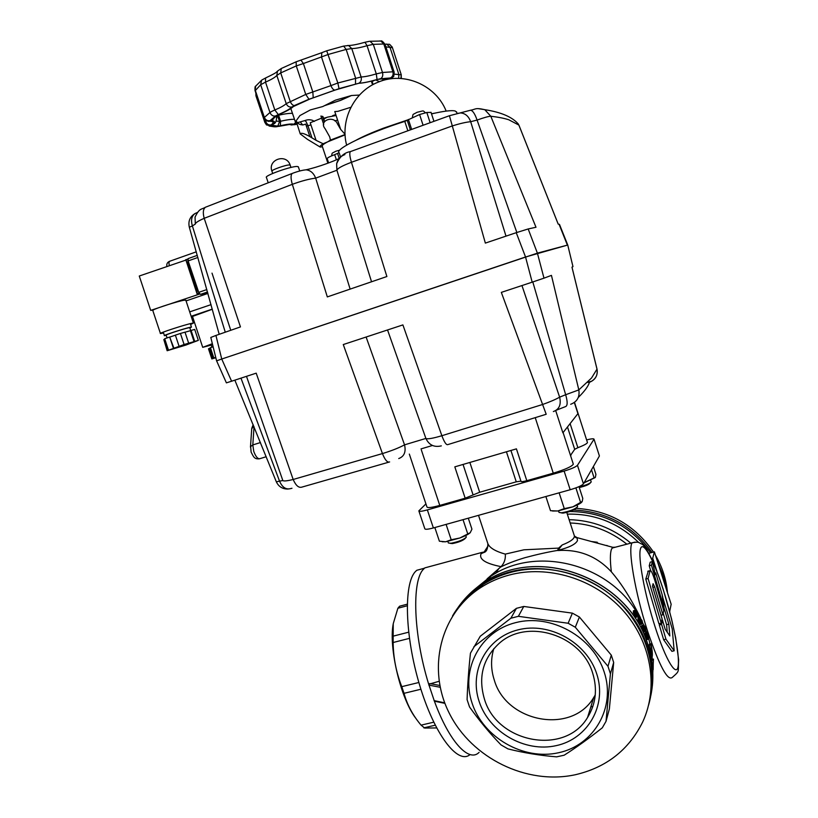 <?xml version="1.0" encoding="UTF-8"?>
<svg xmlns="http://www.w3.org/2000/svg" width="818" height="818" viewBox="0 0 818 818"><rect width="100%" height="100%" fill="white"/><g stroke="black" fill="none" stroke-linecap="round" stroke-linejoin="round"><path stroke-width="1.23" d="M415.82 718.316C400.779 698.961 388.662 648.071 393.151 624.226M436.628 727.948L424.665 728.04L421.065 725.147C412.804 715.331 407.129 704.717 404.031 693.327L401.771 686.66C396.209 672.457 393.335 657.744 393.141 642.508L393.233 623.725L397.885 608.244L399.613 606.199L407.231 604.195M407.2 605.79L397.885 608.244M409.419 638.367L393.141 642.508M408.642 632.191L392.844 636.23M416.74 570.299L424.45 568.213L416.74 570.299L415.329 571.67C403.652 583.807 404.767 635.596 419.583 684.911C434.266 734.349 457.875 765.137 470.084 754.554M434.297 700.668L434.511 701.23M444.931 703.368L434.399 701.19C449.317 741.885 469 762.897 479.113 752.345M434.399 701.19L428.704 684.247L439.092 681.292M432.415 565.831L424.818 567.886L423.438 569.256C411.71 580.8 413.284 634.563 428.704 684.247M431.935 565.964L425.319 567.753M486.526 550.34L481.096 553.674C478.745 559.215 485.411 563.541 501.086 566.649C504.297 563.173 505.698 558.991 505.309 554.103L523.929 549.808L558.633 548.111L562.201 544.952C570.483 541.731 574.543 538.725 574.4 535.943L574.154 535.187M649.727 648.408L649.236 644.216L650.923 643.807C652.191 649.656 652.621 653.96 652.191 656.711L652.089 657.058C651.619 657.611 650.791 655.218 649.604 649.891L649.451 649.932M649.093 648.562L650.791 648.153L651.844 653.388L650.729 644.727L649.042 645.126M652.253 659.359L652.089 657.069M650.044 644.022L648.725 638.899L647.703 638.05L645.852 638.06L644.891 633.817L645.208 632.743L646.036 633.786M648.142 636.915L647.641 635.32M647.13 638.715L646.833 639.676L646.015 638.459M648.623 705.034C653.94 686.159 653.521 666.926 647.375 647.314C628.019 580.074 536.26 546.649 482.64 584.492C469.992 592.723 459.961 603.203 452.528 615.923M651.66 660.392L653.265 660.014L653.459 659.073L652.825 672.662M653.265 660.014L653.173 669.605L652.212 664.431M626.864 544.175C610.064 530.851 591.169 523.786 570.187 522.978M569.113 519.665C592.15 520.238 612.723 528.06 630.811 543.142M638.786 542.61C618.633 523.009 594.809 513.52 567.324 514.133M669.676 611.537L671.159 604.246L654.39 551.864L648.827 553.275M650.791 648.153L651.506 654.349M651.649 654.318L649.809 648.96L649.226 649.093M647.038 639.328L648.214 639.042M648.367 639.206L646.926 639.553M648.725 638.919L648.531 635.76L647.14 632.437L646.578 633.735L647.703 638.05M647.263 633.551L648.439 636.424L647.549 637.058M647.416 633.51L647.365 636.527L648.071 638.071L648.47 636.833M645.729 633.919L646.578 633.715M646.578 633.653L645.606 633.889M647.427 637.334L645.934 637.692L647.559 637.703M645.934 637.692L645.668 636.936L647.171 636.568M645.341 634.819L645.668 636.936M646.731 636.68L646.148 634.625M648.418 637.355L647.744 637.519M646.619 634.134L644.921 634.553M646.66 634.502L644.973 634.911M646.578 633.735L644.881 634.144M646.67 632.764L645.606 633.02M646.772 632.519L645.453 632.846M647.079 634.144L647.723 633.981M648.03 634.727L647.018 634.972M647.089 635.453L648.173 635.197M648.367 637.549L647.815 637.682M646.21 638.93L647.907 638.521M650.596 649.073L649.881 649.247M650.729 644.727L650.923 643.807M649.604 649.891L649.809 648.96M643.797 631.925L643.827 630.187M642.14 627.682L641.609 626.424M639.369 621.608L638.97 620.801M641.874 623.858L640.351 624.42L639.788 623.899L638.081 620.627L638.347 619.604M636.813 616.792L636.261 615.831M636.077 615.504L635.688 614.86M634.267 612.549L633.48 611.322M646.69 632.539L646.026 630.739M645.218 628.674L644.287 626.445M643.582 624.86L642.488 622.518M642.263 622.058L641.772 621.056M641.23 619.993L638.531 615.105L638.255 616.792L637.263 616.107L636.516 617.222L635.514 616.537L633.224 612.068L634.533 614.655L636.026 614.287M637.795 613.868L637.273 612.999M636.936 612.467L636.373 611.567M635.576 610.34C605.115 561.925 533.786 546.312 490.555 576.475L476.618 587.733M592.856 706.445L590.841 706.834M640.566 617.938C631.22 598.96 621.475 583.582 611.343 571.802C610.013 560.555 610.064 553.04 611.486 549.246L612.784 547.303L615.259 547.232M641.353 619.727L640.78 620.105M562.201 544.952L557.866 550.35C569.134 547.549 575.678 544.297 577.477 540.596L577.048 537.63L574.461 536.087M557.866 550.35L557.549 550.422C547.917 552.017 537.027 554.44 524.89 557.702C514.859 560.739 506.741 563.878 500.504 567.14L487.068 578.878M611.343 571.802C596.905 556.25 579.083 549.154 557.866 550.524M557.549 550.422L558.633 548.111M652.836 587.375L654.666 586.915L653.081 583.704L652.488 586.199L662.099 618.827L661.241 623.163L658.919 623.725L645.78 579.083L648.326 571.087M650.637 570.555L649.236 565.78L650.208 562.17L652.406 561.608L655.29 574.717L655.739 572.907L662.202 594.839L663.643 606.567L651.455 565.207L652.406 561.608M662.365 596.179L672.232 628.889L674.175 650.801L671.905 651.332L663.633 639.717L659.288 624.972L659.574 623.572M667.212 632.181L666.588 624.686L663.204 613.183M663.009 608.163L664.042 607.907L662.58 596.128M666.588 624.686L668.838 624.144L664.042 607.907M661.823 620.228L662.468 620.075L665.177 629.257L669.84 635.964L668.838 624.144M659.288 624.972L661.598 624.4L662.468 620.075M674.175 650.801L665.944 639.155L661.598 624.4M663.633 639.717L665.944 639.155M649.236 565.78L651.455 565.207M662.621 606.823L663.643 606.567M655.024 573.081L655.739 572.907M645.78 579.083L648.081 578.5L650.136 570.627C651.067 570.146 652.58 573.244 654.676 579.911L663.725 610.565L662.887 614.768L654.666 586.915M661.241 623.163L648.081 578.5M661.036 615.228L662.887 614.768M647.774 571.475L650.034 570.892M500.504 567.14L501.086 566.649M478.52 515.33L487.518 542.6C488.694 547.303 494.624 551.138 505.309 554.103M427.364 509.911L433.376 527.947L570.177 489.737L564.134 471.076L427.364 509.911C421.945 511.383 419.102 511.7 418.847 510.861L425.922 503.908M433.376 527.947C427.947 529.389 425.094 529.645 424.808 528.725L418.918 511.086M564.134 471.076C571.383 468.888 575.821 466.966 577.457 465.309L583.459 483.857C581.854 485.616 577.426 487.579 570.177 489.737M599.359 455.79L594.001 439.123C593.674 438.499 591.21 438.755 586.608 439.91M583.459 483.857L599.328 456.127M577.457 465.309L593.929 439.348M571.107 454.542L570.667 455.963M666.598 590.013L663.316 575.729L657.641 562.038M651.486 558.541L652.723 558.213L657.048 571.721M669.032 609.134L669.799 611.506M654.39 551.864L652.723 558.213M652.263 664.901L652.375 664.39M653.459 659.073L651.731 659.482M481.127 587.068L478.53 589.052M646.68 635.555L646.946 636.619M638.735 620.637L639.062 622.201M639.543 622.989L641.036 622.764M638.255 619.277L637.968 617.754L639.686 617.334L637.917 617.927M638.735 618.203L639.298 619.021M639.451 619.246L637.856 619.84M640.341 621.885L639.86 620.586M638.664 619.021L639.932 618.715L638.633 619.185M639.175 620.75L639.41 621.68L638.889 620.821M644.298 630.075L643.899 631.977L642.324 629.226L641.639 625.831L641.956 625.208L642.539 625.606M642.784 625.975L643.337 626.302L642.283 626.619L642.345 628.561M643.715 627.938L643.439 627.253M634.829 612.212L636.925 615.668L635.566 616.005L634.533 614.655M635.566 616.005L636.138 615.862M635.862 615.565L635.044 614.533M634.748 614.062L633.418 611.026L634.778 611.629M635.698 612.968L636.148 613.776M634.993 611.639L637.641 615.698L635.361 611.343L635.259 610.31L636.097 610.719L638.531 615.064M635.249 610.351L633.694 610.729M635.259 610.31L633.5 610.739M635.249 610.934L634.349 611.148M635.197 610.688L634.114 610.954M637.386 612.968L636.537 613.183M637.058 612.426L636.251 612.631M635.279 615.709L636.701 615.351M636.087 614.39L635.105 614.625M636.067 612.242L637.907 614.707L636.915 612.212L635.934 611.353L636.067 612.242M634.359 611.813L635.024 614.001M635.412 611.475L634.175 611.782M637.202 614.686L636.67 614.819M637.334 614.85L636.782 614.983M635.422 614.553L636.169 615.136M634.318 612.682L635.146 612.467M635.044 612.161L634.206 612.375M635.76 613.817L634.287 614.175M643.909 626.537L644.615 626.363L645.32 627.948L645.044 630.31L644.298 628.899L645.504 628.602M644.206 629.267L643.654 624.788L645.238 627.089L646.005 630.954L645.463 631.496L644.206 629.267L642.508 629.686M645.484 629.921L644.881 630.075M645.555 629.533L644.686 629.748M645.177 631.159L644.318 631.373M644.247 631.66L645.361 631.394M643.797 628.204L642.099 628.613M643.347 625.412L641.639 625.831M643.316 625.842L641.619 626.261M644.615 626.363L644.134 625.913L643.878 626.649L644.298 628.899M645.545 628.807L644.38 629.083M645.586 629.206L644.543 629.451M643.51 627.232L642.13 627.57M643.408 626.762L642.181 627.058M643.592 628.255L643.214 627.304M642.836 630.433L644.543 630.013M638.081 620.627L639.809 620.197L641.138 622.948L639.42 623.367M640.525 621.844L638.807 622.263M639.236 623.06L640.954 622.641M639.645 617.508L639.809 620.197M639.574 619.216L638.275 619.543M639.717 618.919L637.989 619.338M639.696 617.968L637.979 618.388M642.15 622.079L641.097 622.334M641.056 620.658L641.731 620.494L642.672 623.111L642.038 620.545L639.686 617.334M641.649 622.723L642.386 622.549M640.821 620.709L642.191 623.786L641.138 622.948M641.925 621.015L641.138 621.21M641.107 621.22L640.566 621.343M641.731 620.494L640.484 618.561L641.21 620.944L640.341 620.126L640.33 620.801M639.788 623.899L641.506 623.48M638.521 620.913L639.942 620.565M639.86 620.361L638.49 620.698M456.045 610.78C463.08 600.412 471.976 591.721 482.722 584.727C491.393 579.144 500.872 574.982 511.138 572.252C546.005 563.05 587.068 573.254 615.545 598.96C643.95 624.717 657.406 664.042 649.952 698.705M509.409 574.993C547.978 564.768 593.909 578.53 622.467 609.819C651.026 641.097 659.052 686.65 642.754 721.854C628.878 749.871 606.373 767.509 575.228 774.758C526.485 785.239 471.822 758.071 449.471 713.613C426.791 669.298 439.787 613.94 480.8 587.539C489.532 581.925 499.072 577.733 509.409 574.993M606.026 721.323L609.369 708.94L613.684 662.478L611.291 655.126L579.4 617.017L572.385 613.142L523.765 606.455L516.424 608.336L480.258 636.261L470.442 653.193C468.663 669.901 467.548 685.392 467.088 699.666L469.522 706.936C479.399 720.801 489.9 733.46 501.025 744.901L507.927 748.879C523.52 752.816 539.768 755.474 556.649 756.855L564.164 755.208C576.353 747.458 589.062 738.327 602.304 727.805L606.026 721.323L610.422 673.807L607.979 666.281L575.299 627.232L568.132 623.255L518.377 616.322L510.872 618.224L473.898 646.711M523.765 606.455L518.377 616.322M558.561 752.744C594.001 745.331 616.015 707.56 604.226 672.14C592.968 636.598 550.821 613.377 515.626 622.641C480.248 631.384 460.432 669.206 472.129 703.296C483.326 737.509 523.275 760.668 558.561 752.744M596.741 673.909C607.232 705.361 587.753 738.971 556.209 745.638C524.819 752.754 489.164 732.13 479.195 701.629C468.786 671.23 486.516 637.58 518.009 629.86C549.328 621.68 586.731 642.345 596.741 673.909M484.389 698.93C496.853 742.948 564.911 756.057 587.569 717.468C595.862 704.012 597.58 689.298 592.733 673.337C581.639 634.696 526.598 617.825 498.929 643.613C482.886 658.643 478.039 677.079 484.389 698.93M493.816 648.643C490.677 658.95 490.841 669.421 494.287 680.065C506.25 722.499 571.864 734.861 593.694 697.56L595.259 694.942M516.424 608.336L510.872 618.224M572.385 613.142L568.132 623.255M579.4 617.017L575.299 627.232M613.684 662.478L610.422 673.807M611.291 655.126L607.979 666.281M651.997 552.487C632.539 525.637 606.404 511.485 573.592 510.043M606.844 545.422L607.702 545.933M591.475 541.536L597.263 542.252M633.602 612.61L633.541 613.295M667.457 592.682C666.333 579.512 662.335 567.048 655.484 555.279M653.521 552.089C634.707 524.921 608.919 510.35 576.169 508.377M599.134 543.612L594.85 541.956M435.217 725.208L423.796 727.856M433.734 722.192L421.065 725.147M420.912 689.237L404.031 693.327M418.877 682.488L401.771 686.66M505.994 236.136L470.677 121.698C468.663 116.258 465.319 113.344 460.626 112.935L457.957 113.313M528.172 228.958L535.995 227.261L490.8 116.248C498.193 117.097 504.185 118.273 508.765 119.765L518.868 125.072L558.183 224.091L559.481 224.398L567.743 245.032L537.395 253.14L528.172 228.958L516.24 232.68L525.545 256.995L567.743 245.032L572.968 266.607L571.966 267.179L596.997 369.133L591.557 377.977L578.817 389.91L551.444 275.38L543.99 278.161L537.395 253.14L221.739 359.03L215.932 335.452L210.809 337.445L216.586 360.83L221.739 359.03L216.586 360.85M225.277 332.19L192.373 225.932L195.308 224.071C195.4 222.793 198.365 220.88 204.203 218.314L292.323 184.326C301.443 180.982 309.224 178.917 315.676 178.14L336.904 170.236C337.466 168.396 342.313 165.747 351.433 162.291C349.705 156.453 349.347 152.884 350.38 151.616L350.779 151.463M456.73 112.403L455.237 111.013C451.771 110.082 443.867 111.043 431.526 113.896M431.045 112.414L426.812 112.485L419.583 114.52L404.787 121.391C367.855 133.007 334.317 149.316 339.112 152.71L340.523 156.944M430.104 122.608L426.812 112.485M298.417 167.036L297.445 166.504C291.985 165.768 263.396 175.972 266.453 177.547L268.171 182.649M339.122 152.741L334.674 154.643C329.971 156.453 327.476 157.762 327.18 158.58L328.631 162.946M292.813 173.222L292.231 173.436C290.646 174.929 290.676 178.559 292.323 184.326L327.323 296.914L386.883 276.525L351.433 162.291L452.109 126.003C459.696 123.59 465.882 122.158 470.677 121.698L477.088 120.072C484.062 117.577 488.632 116.299 490.8 116.248L484.767 109.673L478.244 108.651M371.536 281.77L336.904 170.236L336.638 163.774C337.783 159.234 340.533 156.177 344.899 154.582M350.145 289.091L315.676 178.14C313.631 173.027 310.411 170.256 306.014 169.817L303.335 170.175M215.932 335.452L240.451 326.914L204.203 218.314C202.7 212.721 203.13 209.019 205.482 207.22L206.32 206.882M339.102 158.498C335.257 160.686 318.417 167.097 306.014 169.817C302.251 170.175 297.66 171.381 292.231 173.436L205.482 207.22C201.31 209.776 199.582 207.752 195.052 217.097L195.308 224.071M196.361 212.946L195.001 213.559C191.596 216.095 190.717 220.216 192.373 225.932L189.336 227.251L219.204 334.306M558.203 224.091L518.97 125.277M469.961 110.399L470.565 110.215C472.763 110.583 474.931 113.866 477.088 120.072L516.843 232.476M449.419 115.727L485.35 243.099L516.24 232.68M423.039 125.134L419.583 114.52M188.16 258.6L197.291 255.369L188.16 258.6L188.12 260.922L197.884 257.476M206.852 289.562L198.723 292.353L200.41 294.408L207.527 291.965M198.723 292.353L188.12 260.922M207.792 292.926L200.41 294.408M209.05 348.642L210.011 348.366M215.809 357.711L211.831 358.928L208.488 348.816L209.009 348.519L212.363 358.662L213.334 358.202M211.831 358.928L212.363 358.662M213.835 358.049L213.263 358.223L209.889 348.008L210.42 347.701L213.805 357.967L215.717 357.333M213.263 358.223L213.805 357.967M213.12 346.812L210.42 347.701M211.228 345.094L202.711 347.343L212.353 343.703M192.567 316.413L212.312 309.265M211.116 344.756L212.424 344M166.238 335.38L164.449 335.677C162.138 335.717 184.684 328.355 190.257 327.261L191.453 327.088L189.868 327.957M189.786 327.721L188.702 327.783C183.825 328.744 164.142 335.165 166.156 335.135L167.087 337.926M190.165 343.09L174.449 348.202L190.165 343.09M186.218 344.971L167.148 350.728L184.091 344.521L198.324 340.38L186.207 344.94M167.148 350.728L163.825 339.572L167.455 350.482M164.408 339.388L163.825 339.572M167.956 350.063L164.684 338.734L168.344 349.746M173.365 348.079L169.694 337.047L164.684 338.734M173.845 347.967L169.694 337.047M175.4 335.196L170.185 336.944M179.05 346.198L175.379 335.145L180.42 333.458L184.091 344.521M188.661 343.192L185.011 332.159L180.42 333.458M194.081 341.668L190.441 330.687L185.032 332.22M194.715 341.433L191.085 330.441L190.441 330.687M198.324 340.38L194.704 329.419L191.085 330.441M198.263 290.993L196.555 291.576L197.363 293.12L199.265 293.509M187.895 259.991L187.158 260.063L187.864 259.807M160.41 333.427L152.813 310.564L153.365 309.94C156.749 307.905 178.743 300.983 184.316 300.206L185.86 300.288M190.604 324.511L193.396 323.09L191.944 323.274C185.175 324.562 157.588 333.57 160.461 333.56L163.559 332.987M187.854 259.418L139.264 276.024L150.696 310.4L199.664 294.04M185.768 259.603L197.25 294.408M197.23 291.341L187.475 261.76L188.375 261.678M153.365 309.94L150.696 310.4M207.925 293.427L186.064 300.912M188.621 262.414L187.782 262.701M434.941 113.119L431.475 113.753M407.885 119.857L383.233 128.252C372.251 132.424 363.396 136.299 356.679 139.888M321.607 118.129L310.226 122.761L316.075 140.328L323.151 143.774C320.605 145.338 319.623 146.442 320.206 147.066L307.558 139.418L300.257 133.937C301.065 132.547 304.265 133.446 309.869 136.616L305.707 124.08L303.345 124.847C300.175 125.082 297.752 123.774 296.075 120.89L295.206 121.677M327.895 163.222L322.282 146.32C321.678 145.492 323.57 143.958 327.957 141.708L323.151 143.774M300.155 133.641L296.075 120.89L299.93 115.563L310.349 109.929L322.773 106.544L335.595 100.103L351.495 95.512L359.46 95.052M332.681 115.624L335.789 114.643M295.308 121.585L296.341 122.148M277.558 115.123L278.59 115.215L278.437 114.694M350.932 107.25L337.844 111.36L334.766 111.545L340.656 129.367L337.507 123.988C333.785 114.663 318.253 120.706 325.124 128.733L329.654 136.78L330.462 140.082L327.957 141.708L345.104 134.847M322.425 146.729L320.206 147.066M340.656 129.367L345.032 134.254M335.094 114.857L335.278 115.42M311.955 137.864L307.916 125.706L306.392 126.146M390.963 78.804L390.503 77.955L379.613 78.876M390.503 77.955L379.849 78.896M379.409 81.626L375.728 79.96M294.511 119.346C291.556 119.152 286.924 119.786 280.605 121.238L278.59 115.215C284.92 113.784 289.562 113.17 292.527 113.395M280.318 125.747L280.605 121.238L279.644 121.381L277.772 126.125L280.318 125.747C287.138 124.183 291.658 123.671 293.877 124.234L296.914 123.907M391.157 78.416L388.366 78.15M380.871 78.651L377.599 79.407C369.695 81.759 363.458 83.047 358.887 83.262L339.613 88.467L309.95 99.009L293.406 106.534C291.075 108.763 286.372 111.36 279.306 114.316L276.719 115.635L271.474 120.185L271.913 120.716L274.112 117.608M276.781 117.311L275.891 116.228M273.764 118.886L273.509 118.119M277.179 115.338L279.644 121.381L276.279 121.074M374.317 80.358L371.587 81.892M295.278 121.626L296.515 122.741L295.431 121.677M295.226 121.718L296.535 122.823M299.337 124.142L297.803 123.017M316.075 140.328L309.869 136.616M323.008 116.749L320.912 116.023L323.734 124.54M330.462 140.082L345.084 134.52M553.367 411.556C559.256 409.378 561.342 404.583 559.635 397.159C555.524 399.501 549.778 401.965 542.385 404.562L441.873 435.718C432.671 438.448 427.344 439.348 425.892 438.428L404.542 444.849C398.949 447.875 391.587 450.79 382.446 453.581L293.171 479.481L256.208 373.161L231.596 381.219L221.739 359.03L525.545 256.995L532.191 282.159L543.99 278.161M532.804 281.954L565.667 394.726L559.635 397.159L521.956 285.554M246.494 376.341L282.824 480.514L276.331 481.812L234.858 380.155M398.734 458.561C404.204 456.485 406.147 451.914 404.542 444.849L366.116 337.036M532.191 282.159L501.332 292.384L546.199 414.266M291.975 488.274L290.983 488.499C286.085 489.972 282.23 487.446 279.449 480.923L240.973 378.151M216.606 360.84L226.392 382.855L231.596 381.219M596.946 368.908L596.997 369.133C597.948 375.452 595.432 379.849 589.451 382.292L587.375 382.384M567.743 245.032L568.868 249.664M570.678 404.286C577.191 401.75 579.911 396.955 578.817 389.91L565.667 394.726C567.743 401.986 567.641 405.963 565.361 406.669L556.373 410.176M546.066 414.307L447.855 444.593C446.321 445.217 444.327 442.262 441.873 435.718L402.896 324.91L343.274 344.552L382.446 453.581C384.992 459.982 387.395 462.773 389.624 461.935M388.744 462.19L302.046 487.068C298.815 488.182 295.86 485.647 293.171 479.481C287.067 480.974 283.621 481.321 282.824 480.514M441.321 445.871C434.154 447.548 429.01 445.064 425.892 438.428L387.538 329.971M587.396 442.354L587.447 442.518C587.201 443.612 584.011 445.329 577.876 447.681L574.696 449.307L570.494 455.432M520.943 481.127L516.26 481.822L479.675 492.242L465.176 498.203L439.777 505.422C431.597 507.641 427.313 508.131 426.914 506.884L409.327 454.092M465.176 498.203L454.818 466.853L516.424 448.857L526.812 480.687C523.213 481.659 521.281 481.884 521.015 481.362L510.923 450.462M573.244 463.929L573.316 464.143C571.925 466.505 565.248 469.512 553.265 473.172L526.812 480.687M432.466 445.483L421.004 448.908M555.698 410.616L562.886 432.824L577.917 413.652L574.328 402.507M576.629 507.794L576.271 508.172C573.939 510.309 569.533 511.966 563.04 513.121L560.923 512.835M577.549 506.516L577.58 506.802C574.768 509.379 569.43 511.383 561.577 512.784L559.052 512.436L558.551 510.872M465.462 538.142L465.002 538.633C462.732 540.708 458.509 542.365 452.323 543.592L450.207 543.346M466.209 536.956L466.25 537.283C463.52 539.788 458.407 541.782 450.922 543.275L448.366 542.978L447.875 541.434M590.443 482.794L589.982 483.285C588.531 484.777 584.962 486.209 579.277 487.548M591.169 481.802L591.189 482.006C589.717 483.653 585.688 485.319 579.093 486.996M468.305 518.183L471.935 529.154L470.238 532.682C468.663 534.205 465.207 535.984 459.88 537.999L451.209 539.757L445.698 541.782L439.389 541.209L434.839 527.538M470.238 532.682L459.88 537.999L445.698 541.782L442.17 541.741M467.661 533.653L463.029 519.665M446.781 524.195L445.667 524.512M451.209 539.757L446.188 524.635M578.98 486.638L582.784 498.387L582.252 501.424L572.876 506.843L564.267 508.622L557.774 510.994L550.494 510.698L545.872 496.526M581.803 502.129C580.483 503.469 577.508 505.043 572.876 506.843L557.774 510.994L552.508 511.015M580.586 502.395L575.892 487.886M559.809 492.63L558.602 492.968M564.267 508.622L559.215 493.07M593.387 466.505L595.923 474.358L595.392 477.272L584.124 482.681M595.146 477.6L584.021 482.865M594.062 477.753L591.506 469.798M650.852 695.505C654.277 678.746 653.306 661.854 647.928 644.84C628.684 577.958 537.416 544.737 484.062 582.406C473.469 589.297 464.675 597.825 457.681 608.019M650.341 552.406C629.952 525.606 603.142 511.966 569.921 511.495M612.079 548.07L632.171 542.784C639.952 541.383 638.613 542.907 641.588 543.99C643.561 544.307 651.537 553.51 663.265 589.522L671.496 618.694L675.658 637.754L678.643 659.87C677.836 672.6 680.187 670.412 672.611 677.13C667.969 681.946 659.635 666.639 647.6 631.199C634.962 592.498 627.58 548.367 632.171 542.784L635.208 542.089M663.255 589.717C653.725 559.839 643.142 540.146 640.514 548.725C637.733 556.802 644.533 594.124 655.208 627.181C665.852 660.382 676.66 677.918 678.173 666.046C679.85 654.656 672.825 619.471 663.255 589.717M488.612 545.105L483.827 552.508L481.096 553.684M429.726 683.572L439.808 685.464M434.072 700.617L444.726 702.846M440.166 687.263L428.847 685.116M266.208 456.73L260.165 458.591C257.936 459.307 255.799 456.894 253.754 451.372L252.813 444.931L250.625 446.577L251.126 452.139C253.652 457.037 254.337 459.215 259.306 458.837M253.815 426.25L251.739 428.663L250.461 447.109M260.451 442.548L252.813 444.931L254.03 426.802M339.204 158.365L337.609 153.539M336.372 159.755L334.674 154.643M407.793 130.624L404.787 121.391M411.597 129.254L408.397 119.469M410.319 129.704L407.262 120.328M169.254 265.431L168.866 262.578L169.715 261.249M186.392 259.551L187.905 259.009M191.146 316.269L212.271 309.122M192.874 316.351L191.279 316.668M211.034 304.644L189.694 311.883M199.173 293.355L198.242 293.672M290.226 165.277L289.654 164.96C286.474 164.53 270.237 170.338 271.965 171.279L272.691 173.457M295.247 121.565L290.83 108.538M323.529 118.324L326.893 117.373M297.149 122.363L298.141 122.495M300.952 60.164L303.386 63.538L328.417 54.397L346.157 49.428L351.76 48.569C355.513 48.548 360.615 47.587 367.057 45.706L376.29 73.896C369.869 75.808 364.797 76.841 361.096 76.984L337.854 82.996L330.942 85.604C332.006 88.364 333.315 89.868 334.869 90.113L358.857 83.231C363.304 83.027 369.368 81.769 377.047 79.479L390.503 77.915L391.065 78.794M308.979 99.234L313.212 97.812L312.844 92.045L303.386 63.538L296.28 65.931L305.748 94.428L286.218 103.63C284.357 105.461 280.564 107.577 274.828 109.99L265.513 82.117C271.239 79.643 275.012 77.424 276.821 75.46L280.717 72.925L296.28 65.931L296.126 61.8L321.832 52.679L321.505 57.035L330.942 85.604L305.748 94.428L308.979 99.234L294.357 105.563C292.629 105.399 291.228 103.958 290.155 101.227L280.717 72.925L281.239 68.518L296.269 61.739M339 88.559L337.854 82.996L326.709 50.798L343.642 46.084L346.157 49.428L355.533 77.945L355.523 83.825M365.002 42.27L367.057 45.706L373.284 44.356L383.795 43.988L385.166 44.642M394.204 72.332L392.875 71.8L382.487 72.485L376.29 73.896L377.047 79.479M380.748 78.63C382.599 77.352 383.182 75.307 382.487 72.485L373.284 44.356L369.971 41.268L380.851 41.043L383.795 43.988L392.875 71.8C393.53 74.591 392.732 76.636 390.503 77.915M385.891 46.861L392.425 47.72M401.28 74.857L394.429 74.152M401.239 74.704L392.405 47.597M372.139 81.596L373.1 84.53M266.617 120.829L264.93 122.475L266.484 124.919L270.768 125.778L271.065 124.95C268.611 125.266 266.832 124.152 265.717 121.606L265.001 119.479M264.909 122.598L256.024 96.074L256.484 94.939M264.173 117.894L255.104 90.818L260.666 84.735L265.513 82.117L265.574 77.976C279.521 71.34 275.819 72.137 277.476 71.217L276.821 75.46L286.218 103.63C287.384 106.289 289.316 107.414 291.995 106.994L294.357 105.563M264.388 117.455L264.255 118.15L268.038 121.35L270.584 121.248L270.093 120.645C267.435 121.095 265.533 120.031 264.388 117.455L255.206 90.052L255.666 86.166L261.617 80.215L260.666 84.735L269.96 112.495L264.388 117.455M271.985 111.299L269.96 112.495C271.095 115.133 272.905 116.309 275.38 116.044L278.304 114.551L274.828 109.99L271.985 111.299M325.022 105.44L340.237 100.43L350.912 95.655M310.942 124.909L307.916 125.706L306.055 121.565L304.746 120.614M302.67 125.001L300.278 121.913M334.991 115.42L336.065 115.481M325.39 118.058L323.867 119.316M337.609 120.154L334.736 120.829M381.597 80.91L385.166 78.313M295.881 122.291L293.877 124.234M296.658 123.17L295.83 124.111M388.53 78.231L391.209 78.283M322.047 52.577L326.648 50.818M343.417 46.135L348.58 45.511L351.76 48.569L361.096 76.984C361.771 79.837 361.024 81.923 358.857 83.231M347.578 45.481L348.58 45.511C352.159 45.44 357.671 44.346 365.114 42.239L369.307 41.329M379.664 40.961L380.851 41.043C381.485 40.368 382.896 41.493 385.094 44.438L394.153 72.158L393.775 76.371L391.239 78.446M392.384 47.546L391.975 46.667M398.683 78.395L398.826 74.366L389.92 47.086L386.669 44.1L385.871 44.162M255.748 86.054L255.666 86.166C255.073 86.074 254.858 87.536 255.011 90.553M261.954 79.949L265.748 77.904M277.711 70.951L281.474 68.395M278.304 114.551C285.175 111.677 289.736 109.152 291.995 106.994M270.093 120.645L275.38 116.044M271.065 124.95C273.866 122.782 273.713 121.545 270.584 121.248M296.995 124.162L292.568 124.735C290.41 124.193 286.014 124.684 279.378 126.207L274.388 126.821L269.061 126.023M276.504 126.637L270.768 125.778M279.378 126.207L275.686 126.862M292.568 124.735L289.357 124.54M294.787 124.592L291.106 124.99M313.212 97.812L334.869 90.113M401.249 74.755L400.881 78.487M271.913 120.716C275.114 121.033 275.277 122.311 272.384 124.54L272.108 125.277L277.772 126.125M272.384 124.54L273.601 123.907C275.543 123.467 276.535 121.054 276.566 116.698M272.108 125.277L274.081 123.528M372.558 84.827L371.576 81.851M324.245 121.8L322.425 116.309M578.285 397.476C584.553 391.321 588.275 386.26 589.451 382.292M577.876 447.681L570.105 423.612M574.696 449.307L567.477 426.965M439.777 505.422L421.352 449.972M516.26 481.822L506.424 451.771M479.675 492.242L469.859 462.456M473.101 494.941L463.039 464.45M535.258 417.701L553.265 473.172M424.818 567.886L482.62 552.252L483.827 552.508C486.403 551.935 487.753 549.042 487.886 543.837M482.64 584.492L484.062 582.406C537.498 544.665 628.684 577.845 647.928 644.737C652.273 658.388 653.746 672.089 652.355 685.852M651.128 657.283L651.752 657.14M612.784 547.303L577.048 537.63C576.189 538.111 575.31 537.549 574.4 535.943L566.762 512.426M647.876 571.199L650.136 570.627M499.144 568.173L495.677 573.357M594.001 439.123L599.389 455.892M490.555 576.475L488.274 579.839M593.694 697.56L587.569 717.468M480.8 587.539L482.722 584.727M251.76 428.356L253.161 424.654M559.052 224.234L567.355 245.052M299.736 170.993L298.325 166.76M433.908 121.248L430.994 112.27M457.078 113.487L456.526 111.78M336.627 163.774C339.767 156.616 344.347 152.567 350.38 151.616L449.327 115.757L470.565 110.215C475.779 109.438 474.818 107.403 484.767 109.673C501.219 112.209 512.467 117.066 518.5 124.244M212.015 273.14L230.768 330.278M189.306 227.148C188.028 221.238 189.919 216.709 195.001 213.559L197.383 212.476M211.923 347.21L211.044 344.531M196.3 251.832L169.459 261.341C167.353 262.333 166.483 263.979 166.852 266.279M202.68 347.251L192.496 316.423M163.273 332.128L164.418 335.574M190.737 330.574L189.756 327.629M190.318 323.652L191.453 327.088M185.798 300.114L193.396 323.09M446.168 111.095C435.871 85.031 403.816 71.227 378.284 82.117C354.071 91.391 339.951 120.052 346.627 145.134M339.787 150.134L335.758 151.269C331.055 154.019 332.527 152.025 331.587 155.89M425.513 112.843C422.323 110.266 424.808 110.553 417.098 112.281C411.607 115.42 413.489 113.354 412.384 117.311M271.965 171.279C267.322 159.541 286.453 153.048 290.175 165.113L290.952 167.455M385.012 44.213L386.669 44.1C389.92 45.051 388.407 42.434 392.354 47.485L401.209 74.653L401.321 78.518M324.603 105.645L340.441 100.44M297.445 122.669L304.94 120.563C307.456 119.551 310.022 119.5 312.64 120.389L314.327 121.422M323.161 144.612L322.926 143.907M323.734 118.937L327.476 117.148L336.075 115.522M307.588 125.798L308.141 126.391M386.75 78.211L387.783 79.315M351.546 95.502L340.625 100.379M255.932 95.818L255.86 93.088M279.194 126.32L289.03 124.561M294.5 124.725L297.016 124.224M296.515 122.761L295.768 122.465M324.521 121.309L322.946 116.545M572.968 266.607L568.868 249.674M276.361 481.894C278.764 486.802 282.711 489.184 288.222 489.041M587.426 382.333L591.619 381.229C596.158 378.294 597.958 374.245 597.007 369.061L571.986 267.169M573.316 464.143L563.101 432.558M587.447 442.518L574.512 402.374M577.079 505.064L577.6 506.659M465.739 535.524L466.28 537.15M590.678 480.278L591.199 481.904"/></g></svg>
